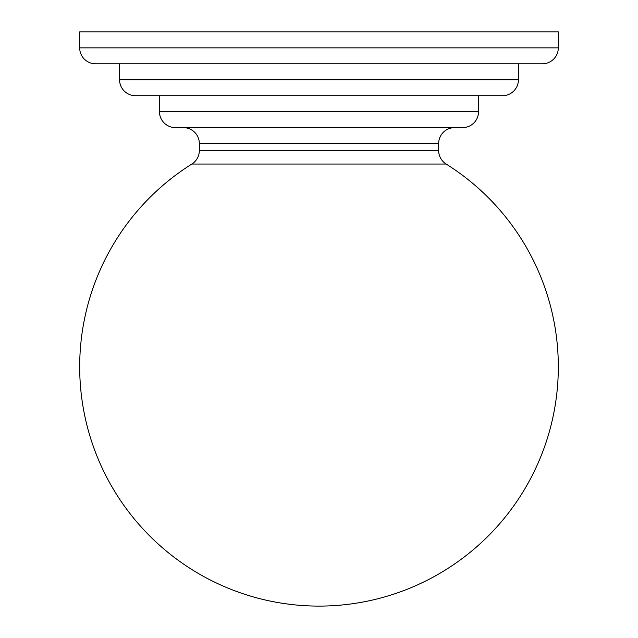 <?xml version="1.0" encoding="UTF-8"?>
<svg xmlns="http://www.w3.org/2000/svg" width="638" height="638" viewBox="0 0 638 638"><rect width="100%" height="100%" fill="white"/><g stroke="black" fill="none" stroke-linecap="round" stroke-linejoin="round"><path stroke-width="0.96" d="M446.137 164.038L191.863 164.038A239.314 239.314 0 0 0 319 606.1A239.314 239.314 0 0 0 446.137 164.038A15.958 15.958 0 0 1 438.657 150.52L438.657 143.582A15.958 15.958 0 0 1 454.615 127.624M191.863 164.038A15.958 15.958 0 0 0 199.343 150.52L199.343 143.582A15.958 15.958 0 0 0 183.385 127.624M542.356 63.808L95.644 63.808A15.958 15.958 0 0 1 79.686 47.858L558.314 47.858A15.958 15.958 0 0 1 542.356 63.808M79.686 47.858L79.686 31.9L558.314 31.9L558.314 47.858M119.569 63.808L119.569 79.766A15.958 15.958 0 0 0 135.527 95.716L502.473 95.716A15.958 15.958 0 0 0 518.431 79.766L518.431 63.808M159.46 95.716L159.46 111.674A15.958 15.958 0 0 0 175.41 127.624L462.59 127.624A15.958 15.958 0 0 0 478.54 111.674L478.54 95.716M119.569 79.766L518.431 79.766M159.46 111.674L478.54 111.674M199.343 150.52L438.657 150.52M438.657 143.582L199.343 143.582"/></g></svg>
